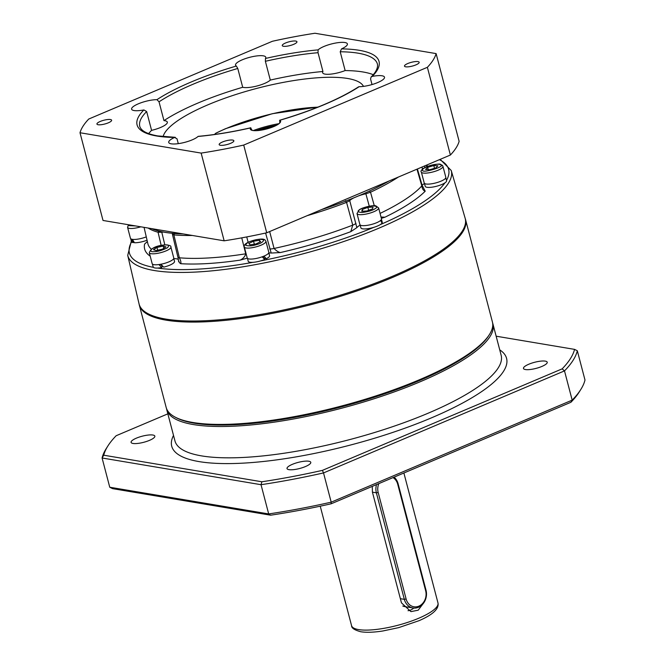 <?xml version="1.0" encoding="UTF-8"?>
<svg xmlns="http://www.w3.org/2000/svg" width="665" height="665" viewBox="0 0 665 665"><rect width="100%" height="100%" fill="white"/><g stroke="black" fill="none" stroke-linecap="round" stroke-linejoin="round"><path stroke-width="1" d="M133.017 443.455A12.286 3.142 165.3 0 1 131.08 442.366A12.286 3.142 165.3 0 1 139.16 437.105A12.286 3.142 165.3 0 1 152.9 435.035A12.286 3.142 165.3 0 1 154.845 436.132A12.286 3.142 165.3 0 1 146.766 441.385A12.286 3.142 165.3 0 1 133.017 443.455M288.967 469.656A12.286 3.142 165.3 0 1 287.022 468.567A12.286 3.142 165.3 0 1 295.102 463.306A12.286 3.142 165.3 0 1 308.851 461.236A12.286 3.142 165.3 0 1 310.788 462.333A12.286 3.142 165.3 0 1 302.708 467.586A12.286 3.142 165.3 0 1 288.967 469.656M525.408 369.541A12.286 3.142 165.3 0 1 523.463 368.452A12.286 3.142 165.3 0 1 531.543 363.198A12.286 3.142 165.3 0 1 545.292 361.128A12.286 3.142 165.3 0 1 547.229 362.217A12.286 3.142 165.3 0 1 539.149 367.471A12.286 3.142 165.3 0 1 525.408 369.541M492.615 322.966A168.627 43.075 165.3 0 1 492.948 323.996A168.627 43.075 165.3 0 1 382.034 396.149A168.627 43.075 165.3 0 1 193.374 424.561A168.627 43.075 165.3 0 1 166.732 409.574A168.627 43.075 165.3 0 1 166.508 408.518M489.083 335.06A167.505 42.793 165.3 0 1 361.403 401.253A167.505 42.793 165.3 0 1 194.005 423.14A167.505 42.793 165.3 0 1 175.535 417.321M570.919 402.275A243.448 62.194 -14.7 0 0 579.198 392.026L580.769 389.532A245.676 62.768 165.3 0 1 572.174 400.131L570.919 402.275L331.162 503.796A243.448 62.194 -14.7 0 1 270.647 515.192L112.51 488.625L109.75 487.229L268.693 513.937L270.647 515.192M496.148 336.199L574.56 349.374A243.448 62.194 165.3 0 1 562.149 368.859L564.502 370.887L323.531 472.923L331.195 502.166L572.174 400.131L564.502 370.887A245.676 62.768 165.3 0 0 577.32 350.771L584.992 380.006A245.676 62.768 165.3 0 1 580.769 389.532M562.149 368.859L322.4 470.371L323.531 472.923A245.676 62.768 165.3 0 1 261.021 484.694L268.693 513.937A245.676 62.768 165.3 0 0 331.195 502.166L331.162 503.796M322.4 470.371A243.448 62.194 165.3 0 1 261.877 481.776L103.748 455.209A243.448 62.194 165.3 0 1 107.88 445.974A243.448 62.194 165.3 0 1 116.159 435.725L167.854 413.838M261.877 481.776L261.021 484.694L102.086 457.994L109.75 487.229M103.748 455.209L102.086 457.994A245.676 62.768 165.3 0 1 106.3 448.468L107.88 445.974M577.32 350.771L574.56 349.374M139.126 304.146A168.627 43.075 -14.7 0 0 139.334 305.144A168.627 43.075 -14.7 0 0 178.262 321.569A168.627 43.075 -14.7 0 0 364.212 288.419A168.627 43.075 -14.7 0 0 465.55 219.558A168.627 43.075 -14.7 0 0 465.242 218.594M139.334 305.144L166.184 407.487A168.627 43.075 -14.7 0 0 174.87 416.972A168.627 43.075 -14.7 0 0 205.111 423.913A168.627 43.075 -14.7 0 0 370.33 397.687A168.627 43.075 -14.7 0 0 489.49 334.437A168.627 43.075 -14.7 0 0 492.399 321.902L465.55 219.558M174.87 416.972L176.167 417.67A167.505 42.793 -14.7 0 0 206.208 424.561A167.505 42.793 -14.7 0 0 370.33 398.518A167.505 42.793 -14.7 0 0 488.7 335.684L489.49 334.437M139.035 303.797A168.578 43.067 -14.7 0 0 392.151 276.424A168.578 43.067 -14.7 0 0 465.151 218.245L451.227 170.489A167.231 42.726 165.3 0 1 378.809 228.211A167.231 42.726 165.3 0 1 127.722 255.36L139.035 303.797M163.016 266.449A7.889 2.012 165.3 0 1 162.318 266.59M264.62 258.436A7.889 2.012 165.3 0 1 264.072 258.727M424.511 183.573A15.636 3.99 -14.7 0 0 422.092 185.186L422.092 185.194A6.7 1.638 163.9 0 1 421.81 185.909C422.209 188.852 423.347 190.622 425.209 191.204A149.243 38.129 165.3 0 1 384.96 217.197L381.353 218.336M424.337 189.525L425.209 191.204M360.181 225.111A15.636 3.99 -14.7 0 0 356.864 227.646L350.788 231.661A149.243 38.129 165.3 0 1 280.289 252.567L271.187 253.049A15.636 3.99 -14.7 0 0 268.843 252.924M247.289 258.145L240.181 260.123A149.243 38.129 165.3 0 1 180.722 263.697L179.442 262.725L178.81 261.187M178.395 259.466A15.636 3.99 -14.7 0 0 173.806 258.643M150.199 256.158A149.243 38.129 165.3 0 1 144.596 244.063L147.364 241.536M144.596 244.063L147.372 241.586M164.837 244.886L161.786 232.235A16.135 4.123 165.3 0 1 163.258 232.027M172.426 233.307A16.135 4.123 165.3 0 1 172.451 233.398A16.135 4.123 165.3 0 1 172.435 234.022L173.873 234.903L174.463 233.49M180.722 263.697C181.213 262.484 180.764 260.514 179.367 257.796A6.7 1.604 166.5 0 1 177.921 257.18L178.686 261.719M192.335 235.468A144.147 36.824 165.3 0 1 173.873 234.903L179.367 257.796A144.779 36.991 -14.7 0 0 245.734 253.806C244.961 256.582 243.116 258.685 240.181 260.123M248.128 242.351L246.74 236.931M265.601 233.049L271.187 253.049M280.289 252.567C278.311 252.11 276.241 250.747 274.055 248.469A6.7 1.546 165.5 0 1 269.666 248.951M269.666 231.553L274.055 248.469A144.779 36.991 -14.7 0 0 352.749 225.136L350.788 231.661M356.864 227.646L349.724 200.622A16.135 4.123 165.3 0 1 354.104 197.738M358.526 195.892A16.135 4.123 165.3 0 1 365.866 193.789L369.275 206.208M384.96 217.197L381.02 217.039M421.951 167.073L422.524 169.076M161.811 231.736L161.786 232.235L158.071 232.251A144.147 36.824 165.3 0 1 148.179 228.053M177.921 257.18L172.418 234.271L172.875 233.349M348.651 199.924L349.724 200.622L346.556 202.376A144.147 36.824 165.3 0 1 307.23 215.643M398.41 177.04A144.147 36.824 165.3 0 1 370.513 192.227L365.866 193.789L365.733 192.75M262.766 256.607L264.379 258.402L266.341 258.727A11.031 2.818 -14.7 0 0 269.558 255.659L268.793 252.75M247.447 258.344L248.211 261.262A11.031 2.818 -14.7 0 0 249.957 262.243A11.031 2.818 -14.7 0 0 264.778 259.45L262.126 256.798M263.897 256.108L266.341 258.727M152.418 264.063L153.183 266.981A11.031 2.818 -14.7 0 0 161.703 267.546L158.902 264.52M160.822 264.204L163.698 267.122A11.031 2.818 -14.7 0 0 174.33 262.201A11.031 2.818 -14.7 0 0 174.521 261.378L173.756 258.461M161.703 267.546L162.401 266.457L160.423 264.321M130.697 238.727L131.462 241.644A11.031 2.818 -14.7 0 0 133.208 242.625L131.387 239.034M132.335 239.284L134.463 242.742A11.031 2.818 -14.7 0 0 147.056 240.223M133.208 242.625L134.131 242.235M424.461 183.399L425.226 186.316A11.031 2.818 -14.7 0 0 441.784 184.504A11.031 2.818 -14.7 0 0 446.572 180.714L445.808 177.796M360.139 224.936L360.904 227.854A11.031 2.818 -14.7 0 0 369.424 228.419A11.031 2.818 -14.7 0 0 382.051 223.074L380.588 220.398M381.17 219.733L382.267 222.484A11.031 2.818 -14.7 0 0 382.242 222.251L381.477 219.334M382.267 222.484L381.801 222.567M378.618 207.912L381.494 218.876A11.164 2.851 165.3 0 1 379.657 221.171A11.164 2.851 165.3 0 1 367.861 225.244A11.164 2.851 165.3 0 1 359.89 224.546L357.014 213.573A11.164 2.851 165.3 0 0 364.985 214.271A11.164 2.851 165.3 0 0 376.781 210.207A11.164 2.851 165.3 0 0 378.618 207.912L375.833 205.851C373.339 204.936 362.55 207.322 359.291 209.791L357.014 213.573M362.234 209.483L361.785 211.287L366.955 210.98L372.583 208.868L373.032 207.064L367.861 207.372L362.234 209.483L362.691 211.237M368.643 210.348L367.861 207.372M265.934 241.32L268.81 252.284A11.164 2.851 165.3 0 1 260.048 257.513A11.164 2.851 165.3 0 1 247.205 257.954L244.329 246.989A11.164 2.851 165.3 0 0 257.172 246.549A11.164 2.851 165.3 0 0 265.934 241.32C265.052 240.896 266.515 237.056 252.924 240.514C246.391 242.559 243.523 244.712 244.329 246.989M253.548 241.204L248.818 243.473L249.998 244.853L255.9 243.972L260.63 241.703L259.45 240.323L253.548 241.204L254.329 244.205M259.907 242.052L259.45 240.323M170.897 247.039L173.773 258.003A11.164 2.851 165.3 0 1 168.361 262.077A11.164 2.851 165.3 0 1 156.898 264.753A11.164 2.851 165.3 0 1 152.177 263.673L149.301 252.7A11.164 2.851 165.3 0 0 154.022 253.789A11.164 2.851 165.3 0 0 165.485 251.104A11.164 2.851 165.3 0 0 170.897 247.039C171.287 245.826 169.375 245.102 165.161 244.87C156.125 245.626 150.839 248.236 149.301 252.7M163.199 246.042L156.965 247.438L153.457 249.699L156.175 250.564L162.41 249.167L165.918 246.906L163.199 246.042L163.781 248.286M157.696 250.223L156.965 247.438M146.275 236.89A11.164 2.851 165.3 0 1 130.631 238.652A11.164 2.851 165.3 0 1 130.456 238.336L127.58 227.372A11.164 2.851 165.3 0 0 127.755 227.688A11.164 2.851 165.3 0 0 140.814 226.815M442.948 166.375L445.824 177.339A11.164 2.851 165.3 0 1 436.406 182.75A11.164 2.851 165.3 0 1 424.386 183.324A11.164 2.851 165.3 0 1 424.22 183.008L421.344 172.036C420.18 171.279 421.676 169.625 425.824 167.073C433.962 163.931 439.507 163.391 442.458 165.444L442.948 166.375A11.164 2.851 165.3 0 1 433.53 171.786A11.164 2.851 165.3 0 1 421.51 172.351A11.164 2.851 165.3 0 1 421.344 172.036M425.592 169.459L429.681 169.741L435.824 167.929L437.869 165.818L433.78 165.535L427.645 167.356L425.592 169.459M428.243 169.642L427.645 167.356M434.511 168.311L433.78 165.535M422.824 604.069L418.202 610.187L410.945 611.625L401.461 602.856L372.425 492.158L372.267 486.389M408.027 610.719A13.4 11.272 99.5 0 0 413.788 608.076M394.071 477.154A13.4 11.272 -80.5 0 1 398.069 483.646L426.016 590.163A13.4 11.272 -80.5 0 1 418.46 607.286A13.4 11.272 -80.5 0 1 412.948 607.968L404.844 606.605A13.4 11.272 -80.5 0 1 402.799 606.023M412.948 607.968A13.4 11.272 -80.5 0 1 404.328 599.348L400.372 598.683M393.007 477.603A12.061 10.141 -80.5 0 1 397.703 484.22L425.65 590.744A12.061 10.141 -80.5 0 1 418.85 606.156A12.061 10.141 -80.5 0 1 406.124 599.007L378.185 492.491A12.061 10.141 -80.5 0 1 378.817 483.613M378.185 492.491L376.382 492.823A13.4 11.272 -80.5 0 1 376.523 484.586M372.425 492.158L376.382 492.823L404.328 599.348L406.124 599.007M98.137 124.737A7.598 1.937 -14.7 0 0 106.633 123.457A7.598 1.937 -14.7 0 0 111.629 120.207A7.598 1.937 -14.7 0 0 110.432 119.534A7.598 1.937 -14.7 0 0 101.936 120.814A7.598 1.937 -14.7 0 0 96.94 124.064A7.598 1.937 -14.7 0 0 98.137 124.737M220.373 145.278A7.598 1.937 -14.7 0 0 228.868 143.997A7.598 1.937 -14.7 0 0 233.856 140.747A7.598 1.937 -14.7 0 0 232.659 140.074A7.598 1.937 -14.7 0 0 224.163 141.354A7.598 1.937 -14.7 0 0 219.167 144.596A7.598 1.937 -14.7 0 0 220.373 145.278M405.683 66.808A7.598 1.937 -14.7 0 0 414.179 65.527A7.598 1.937 -14.7 0 0 419.174 62.277A7.598 1.937 -14.7 0 0 417.977 61.604A7.598 1.937 -14.7 0 0 409.482 62.884A7.598 1.937 -14.7 0 0 404.486 66.134A7.598 1.937 -14.7 0 0 405.683 66.808M283.456 46.267A7.598 1.937 -14.7 0 0 291.952 44.996A7.598 1.937 -14.7 0 0 296.947 41.745A7.598 1.937 -14.7 0 0 295.75 41.064A7.598 1.937 -14.7 0 0 287.255 42.344A7.598 1.937 -14.7 0 0 282.259 45.594A7.598 1.937 -14.7 0 0 283.456 46.267M252.135 130.365L250.655 127.88A15.636 3.99 -14.7 0 0 250.339 129.118A15.636 3.99 -14.7 0 0 252.808 130.506A15.636 3.99 -14.7 0 0 270.298 127.871A15.636 3.99 -14.7 0 0 280.58 121.18A15.636 3.99 -14.7 0 0 279.774 120.299L279.591 120.274C313.124 110.274 339.458 99.127 358.576 86.841L359.166 86.683A15.636 3.99 -14.7 0 0 375.966 83.25A15.636 3.99 -14.7 0 0 384.511 77.173A15.636 3.99 -14.7 0 0 382.034 75.785A15.636 3.99 -14.7 0 0 372.225 76.4L371.112 76.99L370.563 78.96L372.026 84.555M279.707 123.075L279.774 120.299A125.07 31.953 165.3 0 0 359.166 86.683M198.012 136.466L198.261 136.342C214.554 134.87 232.068 132.019 250.805 127.763L250.655 127.88A125.07 31.953 165.3 0 1 198.012 136.466A15.636 3.99 -14.7 0 1 185.51 142.152A15.636 3.99 -14.7 0 1 171.188 143.815A15.636 3.99 -14.7 0 1 168.719 142.426A15.636 3.99 -14.7 0 1 174.596 137.456A125.07 31.953 165.3 0 1 156.84 136.026A125.07 31.953 165.3 0 1 143.889 109.941L146.649 111.562A122.842 31.38 -14.7 0 0 139.791 126.433C141.155 130.889 147.148 134.047 157.763 135.918L175.277 137.314L174.596 137.456L176.998 138.761L178.286 143.648M146.649 111.562L151.578 130.357A15.636 3.99 -14.7 0 0 167.331 122.119A15.636 3.99 -14.7 0 0 164.862 120.731A15.636 3.99 -14.7 0 0 163.956 120.614A122.842 31.38 -14.7 0 1 242.708 87.273L237.779 68.47A122.842 31.38 -14.7 0 0 159.026 101.82L163.956 120.614M159.026 101.82L156.948 99.659A15.636 3.99 -14.7 0 0 140.157 103.092A15.636 3.99 -14.7 0 0 131.612 109.168A15.636 3.99 -14.7 0 0 134.081 110.556A15.636 3.99 -14.7 0 0 143.889 109.941M371.112 76.99C373.805 74.53 378.443 68.869 377.421 64.089A122.842 31.38 -14.7 0 0 358.011 53.167A122.842 31.38 -14.7 0 0 340.214 51.762L345.143 70.556A15.636 3.99 -14.7 0 1 325.102 74.123A15.636 3.99 -14.7 0 1 322.633 72.734A15.636 3.99 -14.7 0 1 322.949 71.496L318.02 52.701A122.842 31.38 -14.7 0 0 265.377 61.288L265.46 58.462A15.636 3.99 -14.7 0 0 265.784 57.223A15.636 3.99 -14.7 0 0 263.307 55.835A15.636 3.99 -14.7 0 0 245.817 58.47A15.636 3.99 -14.7 0 0 235.535 65.162A15.636 3.99 -14.7 0 0 236.349 66.043L237.779 68.47M265.377 61.288L270.306 80.083A15.636 3.99 -14.7 0 1 257.804 85.768A15.636 3.99 -14.7 0 1 243.481 87.439A15.636 3.99 -14.7 0 1 242.708 87.273M340.214 51.762L341.519 48.886A15.636 3.99 -14.7 0 0 347.396 43.915A15.636 3.99 -14.7 0 0 344.927 42.527A15.636 3.99 -14.7 0 0 330.605 44.189A15.636 3.99 -14.7 0 0 318.103 49.875L318.02 52.701M363.489 86.375A103.856 26.534 -14.7 0 0 347.587 78.47A103.856 26.534 -14.7 0 0 238.037 93.807A103.856 26.534 -14.7 0 0 163.108 136.641M183.266 233.947A144.056 36.799 165.3 0 1 165.036 232.343A144.056 36.799 165.3 0 1 151.761 228.652M373.256 74.688A122.842 31.38 -14.7 0 0 362.949 71.97A122.842 31.38 -14.7 0 0 345.143 70.556M436.107 53.599A184.255 47.074 165.3 0 1 427.379 67.306L243.714 145.07A184.255 47.074 165.3 0 1 201.146 153.091L80.008 132.742A184.255 47.074 165.3 0 1 88.744 119.035L272.401 41.272A184.255 47.074 165.3 0 1 314.977 33.25L436.107 53.599L459.124 141.329A184.255 47.074 165.3 0 1 450.388 155.028L266.731 232.792A184.255 47.074 165.3 0 1 224.155 240.813L103.017 220.464L80.008 132.742M151.578 130.357A122.842 31.38 -14.7 0 0 148.628 133.615M389.108 180.98A144.056 36.799 165.3 0 1 321.262 209.708M224.155 240.813L201.146 153.091M266.731 232.792L243.714 145.07M450.388 155.028L427.379 67.306M322.949 71.496A122.842 31.38 -14.7 0 0 270.306 80.083M317.754 107.19A81.521 20.823 -14.7 0 0 225.776 128.678A81.521 20.823 -14.7 0 0 215.718 133.274L225.452 128.711L272.309 113.707L318.103 107.048M253.257 130.573A39.085 9.983 165.3 0 1 279.051 123.657M215.718 133.274L214.471 134.48M274.47 126.259A32.56 8.321 -14.7 0 0 258.727 130.481M276.632 125.203A34.954 8.928 -14.7 0 0 256.258 130.664M166.732 409.574L174.953 440.903A168.627 43.075 -14.7 0 0 201.595 455.891A168.627 43.075 -14.7 0 0 428.061 413.239A168.627 43.075 -14.7 0 0 501.161 355.326L492.948 323.996M173.515 435.425A173.091 44.223 -14.7 0 0 248.003 462.84A173.091 44.223 -14.7 0 0 431.543 417.811A173.091 44.223 -14.7 0 0 499.723 349.848M373.83 227.339A164.995 42.153 165.3 0 1 260.68 260.888M253.091 262.318A164.995 42.153 165.3 0 1 157.663 268.062M153.399 267.347A164.995 42.153 165.3 0 1 131.595 241.91M439.432 159.667A164.995 42.153 165.3 0 1 446.481 180.381M444.885 182.892A164.995 42.153 165.3 0 1 380.297 224.604M426.539 165.386A149.243 38.129 165.3 0 1 427.886 166.242M144.056 227.355L147.846 243.606A144.779 36.991 -14.7 0 0 151.254 249.134M246.1 253.747A6.7 1.554 165.9 0 1 245.734 253.806L241.744 237.862M355.975 223.365A6.7 1.554 164.8 0 1 352.749 225.136L346.556 202.376L345.434 200.705M380.064 213.415A144.779 36.991 -14.7 0 0 421.81 185.909L416.972 169.176M161.163 245.418L158.071 232.251L158.702 231.013M374.295 205.709L370.513 192.227L369.457 191.055M424.91 167.514L424.47 166.009M359.79 209.633C361.802 208.079 366.058 206.823 372.575 205.842C377.08 206.158 377.895 207.123 375.027 208.719C373.015 210.273 368.751 211.528 362.242 212.509C357.737 212.193 356.914 211.229 359.79 209.633M252.991 240.555C257.164 239.176 260.755 238.959 263.764 239.915C263.265 241.902 260.83 243.473 256.457 244.62C252.284 246 248.693 246.216 245.684 245.269C246.183 243.274 248.619 241.703 252.991 240.555M164.853 244.969C168.744 244.57 169.567 245.526 167.306 247.846C162.094 250.348 157.829 251.611 154.521 251.636C150.631 252.035 149.808 251.079 152.069 248.76C157.289 246.258 161.545 244.994 164.853 244.969M135.693 225.95L128.935 225.651L128.877 224.812M422.699 170.315C417.429 168.852 441.926 161.595 440.77 164.962C446.04 166.425 421.544 173.681 422.699 170.315M358.618 629.597A44.671 11.413 -14.7 0 0 408.601 622.066A44.671 11.413 -14.7 0 0 437.977 602.956C439.191 608.774 432.882 614.684 419.041 620.686L398.651 627.644L382.799 630.994C373.788 632.382 366.448 632.639 360.779 631.75C354.512 630.096 351.444 628.051 351.561 625.624A44.671 11.413 -14.7 0 0 358.618 629.597M426.016 590.163L425.65 590.744M397.703 484.22L398.069 483.646M341.519 48.886A125.07 31.953 165.3 0 1 372.225 76.4M156.948 99.659A125.07 31.953 165.3 0 1 236.349 66.043M265.46 58.462A125.07 31.953 165.3 0 1 318.103 49.875M127.722 255.36L131.313 241.079M451.227 170.489L440.163 159.359M424.328 189.533L422.092 185.194L417.412 168.993M426.473 165.161L426.897 166.616M128.436 224.728L127.58 227.372M403.888 472.998L437.977 602.956M320.231 506.181L351.561 625.624"/></g></svg>
